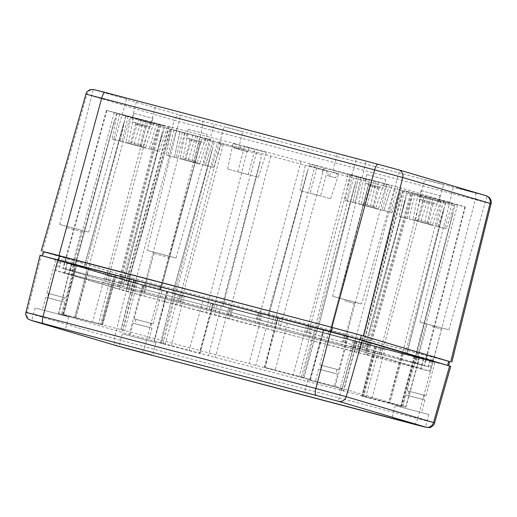 <?xml version="1.0" encoding="UTF-8"?>
<svg xmlns="http://www.w3.org/2000/svg" width="517" height="517" viewBox="0 0 517 517"><rect width="100%" height="100%" fill="white"/><g stroke="black" fill="none" stroke-linecap="round" stroke-linejoin="round"><path stroke-width="0.39" stroke-dasharray="2.58 1.94" d="M242.499 131.602L224.01 126.71L242.499 131.602M238.027 148.411L219.538 143.519L238.027 148.411M155.178 105.746L136.695 100.854L155.178 105.746M150.706 122.555L132.223 117.663L150.706 122.555M355.832 158.551L337.349 153.659L355.832 158.551M351.36 175.36L332.877 170.468L351.36 175.36M443.153 184.407L424.67 179.515L443.153 184.407M438.681 201.216L420.198 196.324L438.681 201.216M93.273 89.428L181.286 115.53L470.619 191.788L456.776 187.858L484.3 195.187L399.731 170.145L373.707 163.094M470.619 191.788L486.988 196.014M448.271 329.646L419.998 322.162L448.271 329.646M147.106 250.351L176.032 258.048L147.106 250.351L180.536 115.246L206.567 122.303M109.656 93.609L123.492 97.539L95.975 90.21M88.058 231.971L59.785 224.494L88.058 231.971M361.603 304.002L332.677 296.306L361.603 304.002L399.699 170.132M316.126 327.965L267.812 315.073L316.126 327.965M369.636 180.355L309.547 164.18L369.636 180.355L329.936 331.798M403.441 353.822L365.609 344.031L403.441 353.822M454.798 205.63L445.589 202.845L407.306 193.132L454.798 205.63L415.08 357.066M222.058 306.251L159.992 289.565L222.058 306.251L261.783 154.835L201.688 138.659L261.783 154.835M123.569 277.106L107.497 273.26L74.855 264.297L123.569 277.106L164.018 125.883L116.532 113.391L147.358 121.863L164.018 125.883M431.947 326.621L441.479 329.226L431.947 326.621M437.02 326.763L425.846 323.713L437.02 326.763M169.796 256.354L152.954 251.902L169.796 256.354M154.208 253.608L168.587 257.408L154.208 253.608M82.474 230.498L65.633 226.045L82.474 230.498M66.893 227.745L81.266 231.551L66.893 227.745M344.626 300.765L354.164 303.369L344.626 300.765M349.699 300.907L338.532 297.857L349.699 300.907M432.871 360.22L418.499 356.413L432.871 360.22M159.979 288.408L145.6 284.602L159.979 288.408M72.658 262.552L58.285 258.746L72.658 262.552M345.556 334.363L331.177 330.557L345.556 334.363M346.422 335.94L329.581 331.481L346.422 335.94M73.53 264.129L56.689 259.67L73.53 264.129M433.744 361.797L416.902 357.337L433.744 361.797M160.845 289.985L144.004 285.526L160.845 289.985M300.668 190.728L330.731 198.683L300.668 190.728M328.864 171.528L309.412 165.912L338.008 173.576L330.874 171.857L336.89 173.641L465.371 206.981L401.244 187.975L242.906 145.807L241.782 150.008L233.755 147.894L234.88 143.694L106.405 110.354L170.532 129.36L328.864 171.528L327.759 175.735L335.785 177.842L336.89 173.641M228.32 169.305L258.384 177.26L228.32 169.305M242.906 145.807L266.41 152.399L233.012 143.513L240.903 145.477L239.849 149.704L247.876 151.811L241.782 150.008M248.929 147.591L247.876 151.811M320.372 195.917L310.103 193.196L320.372 195.917M317.044 168.057L327.313 170.778L317.044 168.057M244.696 146.634L254.965 149.355L244.696 146.634M248.018 174.488L237.749 171.773L248.018 174.488M141.884 146.86L129.153 143.493L141.884 146.86M141.018 145.283L130.749 142.569L141.018 145.283M374.651 208.112L361.913 204.745L374.651 208.112M373.778 206.535L363.509 203.821L373.778 206.535M196.15 162.933L183.412 159.559L196.15 162.933M195.277 161.356L185.008 158.635L195.277 161.356M428.91 224.184L416.179 220.811L428.91 224.184M428.044 222.607L417.775 219.887L428.044 222.607M135.906 124.145L135.971 124.177C137.755 124.991 147.933 127.667 145.994 126.814L145.936 126.788C144.308 126.006 133.657 123.201 135.906 124.145L134.808 122.497L147.83 125.961L134.808 122.497M142.181 146.957L141.251 145.361L145.994 126.814M368.666 185.396L368.731 185.429C370.521 186.243 380.693 188.925 378.754 188.065L378.702 188.039C377.067 187.257 366.417 184.453 368.666 185.396L367.568 183.748L380.596 187.212L367.568 183.748M380.596 187.212L378.754 188.065M190.166 140.217L200.202 142.854L190.166 140.217M196.441 163.029L195.516 161.433L200.202 142.854M422.932 201.468L432.962 204.105L422.932 201.468M429.2 224.281L428.276 222.685L432.962 204.105M201.675 141.897L188.944 138.524L201.675 141.897M434.442 203.149L421.704 199.782L434.442 203.149M132.287 121.85L150.777 126.743L132.287 121.85M134.523 113.449L153.013 118.341L134.523 113.449M365.054 183.102L383.536 187.994L365.054 183.102M367.29 174.701L385.772 179.593L367.29 174.701M186.43 137.884L204.913 142.776L186.43 137.884M188.666 129.476L207.149 134.368L188.666 129.476M419.19 199.135L437.673 204.028L419.19 199.135M421.426 190.728L439.909 195.62L421.426 190.728M484.681 195.297L484.3 195.187M446.501 329.18L421.853 322.653L446.501 329.174M449.725 361.661L161.226 285.83L129.664 277.274L43.286 251.695M173.609 257.363L148.961 250.835L173.609 257.363M86.287 231.506L61.639 224.979L86.287 231.506M359.179 303.317L334.538 296.797L359.186 303.317M174.287 293.701L214.29 142.337M160.806 289.791L201.688 138.659M85.712 267.528L125.734 116.17M75.56 264.491L116.532 113.391M268.762 315.338L309.547 164.18M316.533 327.888L357.034 176.678M405.108 354.055L445.589 202.845M367.244 344.477L407.306 193.132M449.751 361.577L160.6 285.642L131.667 277.803L43.305 251.605M308.94 326.298L366.101 341.504L429.717 360.343L356.265 341.569L124.72 280.085L60.34 260.995L134.556 280.02L308.94 326.298L307.26 332.599L364.42 347.805L428.8 366.896L230.175 315.131L123.04 286.386L61.95 268.077L132.882 286.321L307.26 332.599M432.38 361.661L447.586 365.435L360.271 339.579L42.187 255.805L130.549 282.004L432.38 361.661L433.498 357.46M350.235 336.942L325.587 330.415L350.235 336.942M77.343 265.124L52.695 258.603L77.343 265.131M437.556 362.798L412.909 356.271L437.556 362.798M164.665 290.981L140.017 284.46L164.658 290.987M274.314 323.707L360.407 346.752L424.03 365.59L353.337 347.502L127.053 287.439L62.867 268.413L134.129 286.689L274.314 323.707L315.15 164.929M165.162 125.961L117.133 113.326L165.162 125.961L157.582 150.964L159.255 151.455L150.983 149.277L159.094 124.448M389.404 184.976L349.893 174.578L389.404 184.976L382.076 210.038L392.015 212.707L400.378 187.942M210.904 139.79L171.392 129.392L210.904 139.79L203.575 164.852L213.521 167.527L221.883 142.757M452.188 203.284L404.158 190.644L452.188 203.284L444.607 228.281L446.281 228.779L438.009 226.601L446.119 201.766M240.903 145.477L234.88 143.694M233.755 147.894L239.849 149.704M335.785 177.842L327.759 175.735M167.618 126.691L159.255 151.455M156.638 123.718L149.31 148.786L157.582 150.964M141.509 119.621L133.851 144.598L149.31 148.786M138.86 118.839L131.279 143.836L133.851 144.598M130.963 116.758L125.902 142.421L131.279 143.836M133.606 117.54L128.475 143.183L125.902 142.421M125.65 115.569L120.241 141.115L128.475 143.183M117.133 113.326L112.079 138.989L120.351 141.16M119.589 114.05L113.746 139.48L112.079 138.989M128.106 116.293L122.018 141.658L113.746 139.48M143.241 120.396L137.477 145.846L122.018 141.658M145.891 121.178L140.049 146.608L137.477 145.846M153.788 123.259L145.426 148.024L140.049 146.608M151.138 122.471L142.854 147.261L145.426 148.024M150.983 149.277L142.854 147.261M397.922 187.219L390.348 212.216M374.269 180.872L366.618 205.85L382.076 210.038M371.62 180.09L364.046 205.087L366.618 205.85M363.722 178.01L358.669 203.672L364.046 205.087M366.372 178.792L361.241 204.435L358.669 203.672M358.417 176.82L353.008 202.373L361.241 204.435M349.893 174.578L344.839 200.241L353.111 202.418M352.348 175.302L346.513 200.732L344.839 200.241M360.872 177.544L354.785 202.91L346.513 200.732M376.001 181.648L370.243 207.097L354.785 202.91M378.651 182.43L372.815 207.86L370.243 207.097M386.554 184.511L378.192 209.275L372.815 207.86M383.905 183.722L375.62 208.513L378.192 209.275M391.86 185.7L383.853 210.581L375.62 208.513M392.015 212.707L383.743 210.529M219.428 142.033L211.847 167.03M195.769 135.687L188.117 160.664L203.575 164.852M193.125 134.905L185.545 159.902L188.117 160.664M185.222 132.824L180.168 158.486L185.545 159.902M187.871 133.612L182.74 159.249L180.168 158.486M179.916 131.635L174.507 157.187L182.74 159.249M171.392 129.392L166.338 155.055L174.61 157.233M173.848 130.122L168.012 155.552L166.338 155.055M182.372 132.365L176.284 157.724L168.012 155.552M197.5 136.462L191.742 161.918L176.284 157.724M200.092 137.231L194.25 162.661L191.742 161.918M207.989 139.306L199.627 164.07L194.25 162.661M205.404 138.543L197.119 163.327L199.627 164.07M213.359 140.514L205.352 165.395L197.119 163.327M213.521 167.527L205.243 165.35M454.643 204.008L446.281 228.779M443.664 201.042L436.335 226.103L444.607 228.281M428.535 196.938L420.877 221.916L436.335 226.103M425.885 196.156L418.305 221.153L420.877 221.916M417.988 194.075L412.928 219.738L418.305 221.153M420.631 194.864L415.5 220.5L412.928 219.738M407.267 218.439L412.656 192.873L407.267 218.439L415.5 220.5M404.158 190.644L399.105 216.306L407.377 218.484M406.614 191.374L400.772 216.804L399.105 216.306M415.132 193.617L409.044 218.982L400.772 216.804M430.267 197.714L424.502 223.17L409.044 218.982M432.916 198.496L427.074 223.932L424.502 223.17M440.814 200.577L432.451 225.341L427.074 223.932M438.164 199.795L429.879 224.585L432.451 225.341M438.009 226.601L429.879 224.585M322.847 169.744L321.658 173.925M329.684 176.038L330.874 171.857M144.76 147.616L126.271 142.724L144.76 147.616M377.52 208.868L359.031 203.982L377.52 208.874M198.896 163.65L180.407 158.758L198.896 163.65M431.656 224.901L413.173 220.009L431.656 224.901M126.697 142.866L145.18 147.759L126.697 142.866M361.913 204.745L363.509 203.821L368.453 185.273M183.412 159.559L185.008 158.635L190.107 140.204M421.704 199.782L422.867 201.456M35.835 308.164L68.696 316.863L35.835 308.164M396.048 405.832L428.91 414.531L396.048 405.832M123.149 334.021L156.018 342.719L123.149 334.021M308.727 379.976L341.588 388.674L308.727 379.976M42.853 310.013L61.342 314.905L42.853 310.013M46.207 297.404L64.696 302.296L46.207 297.404M403.066 407.68L421.555 412.572L403.066 407.68M406.42 395.072L424.909 399.964L406.42 395.072M130.174 335.869L148.657 340.761L130.174 335.869M133.528 323.261L152.017 328.153L133.528 323.261M315.751 381.824L334.234 386.716L315.751 381.824M319.105 369.216L337.588 374.108L319.105 369.216M173.337 293.423L213.586 304.028L173.208 293.391L160.529 343.114L162.978 343.669L154.325 341.194L167.243 291.536M87.496 267.922L75.909 264.581L116.286 275.212L87.444 267.916L74.719 317.625L75.656 317.813L63.572 314.407L76.555 264.762M74.332 264.336L55.849 259.444L74.332 264.336M65.388 297.954L46.905 293.061L65.388 297.954M434.545 362.003L416.062 357.111L434.545 362.003M425.601 395.621L407.118 390.729L425.601 395.621M161.653 290.192L143.164 285.3L161.653 290.192M152.709 323.81L134.22 318.918L152.709 323.81M347.224 336.147L328.741 331.255L347.224 336.147M338.28 369.765L319.797 364.873L338.28 369.765M288.034 320.572L324.036 330.182L277.235 317.561L288.034 320.572L275.251 370.269L264.846 367.367L277.803 317.722M278.12 317.787L265.059 367.413L264.478 367.264L264.846 367.367M374.631 346.396L361.835 396.087L363.729 396.5L361.926 395.912L374.689 346.209L414.912 357.008L402.4 353.479L441.337 201.843M361.835 396.087L362.85 396.371L376.169 346.817M160.529 343.114L161.517 343.391L174.843 293.837M167.67 291.633L154.325 341.194M74.719 317.625L75.76 317.91L89.079 268.362M76.794 264.807L63.727 314.433L63.145 314.284L63.572 314.407M62.667 301.734L47.467 297.708L62.667 301.734M63.785 297.534L48.585 293.507L63.785 297.534M422.88 399.402L407.68 395.382L422.88 399.402M423.998 395.201L408.798 391.182L423.998 395.201M149.982 327.591L134.782 323.571L149.982 327.591M151.1 323.39L135.9 319.364L151.1 323.39M335.559 373.545L320.359 369.526L335.559 373.545M336.677 369.345L321.477 365.319L336.677 369.345M40.087 255.249L128.546 281.481L160.108 290.031L450.734 366.34M122.309 279.451L61.601 261.221L258.216 312.533L368.511 342.138L433 361.26L232.605 309.05L122.309 279.451L119.627 289.533L55.138 270.41L131.124 289.882L341.627 345.666L365.823 352.226L430.312 371.348L229.923 319.138L119.627 289.533M403.325 353.66L389.747 403.144L403.325 353.66L402.4 353.479L388.778 402.95L392.002 403.919L400.862 406.362L414.266 356.82M403.37 353.673L385.029 348.833L371.969 398.458L388.674 402.853L401.735 353.227M374.689 346.209L385.029 348.833M265.059 367.413L302.91 377.371L315.977 327.746M323.151 329.956L309.825 379.504L275.251 370.269M317.483 328.166L303.899 377.649L301.456 377.093L310.103 379.568L323.571 330.046M389.715 403.137L388.778 402.95M361.926 395.912L371.969 398.458M414.027 356.782L400.701 406.33L362.85 396.371M212.694 303.802L199.375 353.35L161.517 343.391M154.602 341.259L199.581 353.395L213.017 303.867M116.189 275.193L102.599 324.676L100.705 324.262L102.502 324.85L75.76 317.91M63.727 314.433L101.584 324.392L114.651 274.766M141.083 295.278L64.386 272.873L133.871 290.696L356.995 349.899L421.071 368.886L351.586 351.062L141.083 295.278L143.765 285.19L354.268 340.974L423.753 358.804L359.677 339.818L136.553 280.608L67.068 262.785L143.765 285.19M303.899 377.649L302.91 377.371M389.747 403.144L388.674 402.853M102.599 324.676L101.584 324.392M135.15 282.825L71.268 263.903L262.209 313.716L355.664 338.758L419.552 357.686L228.611 307.867L135.15 282.825L122.374 332.521L58.511 313.606L124.733 330.602L335.236 386.386L405.923 407.157L215.292 357.421L122.374 332.521M330.014 331.798L368.001 187.225L330.828 332.024M415.261 357.092L453.144 212.493L415.965 357.292M475.226 193.041A6.521 1.952 -75.3 0 1 475.265 199.704L202.367 127.886A6.521 1.952 104.7 0 0 202.328 121.23M181.286 115.53A6.521 6.223 -73.5 0 0 174.248 120.267L86.934 94.411A6.521 6.223 106.5 0 1 93.971 89.674M491.06 203.704L475.265 199.704L434.118 357.641M161.226 285.83L202.367 127.886L174.248 120.267L129.664 277.274M42.342 251.417L86.934 94.411L85.919 94.081M247.275 150.848L208.286 302.464M223.008 306.516L260.18 161.718L222.116 306.29M172.652 293.255L212.351 149.129L172.814 293.294M159.992 289.565L199.691 145.439L160.877 289.791M182.663 295.524L223.312 144.353M147.358 121.863L107.497 273.26M84.077 267.082L123.776 122.956L84.303 267.134M74.855 264.297L114.554 120.17L75.74 264.523M120.965 276.608L159.96 124.991M125.204 277.551L162.383 132.753L124.894 277.48M324.049 168.167L282.534 319.125M267.812 315.073L307.512 170.946L268.698 315.299M318.168 328.334L355.347 183.535L318.007 328.295M308.151 326.065L348.019 174.662M423.966 197.158L383.323 348.322M406.743 354.507L443.922 209.708L406.517 354.449M369.855 344.981L411.37 194.03M365.609 344.031L405.309 199.905L365.926 344.109M44.352 251.947L43.228 256.148M131.667 277.803L130.549 282.004M160.6 285.642L159.482 289.85M345.059 335.804L343.378 342.105M364.42 347.805L366.101 341.504M280.007 318.459L278.327 324.76M258.965 312.759L257.285 319.06M134.556 280.02L132.882 286.321M123.492 277.274L121.818 283.575M108.279 273.493L106.605 279.8M72.167 263.993L70.486 270.294M61.103 261.24L59.423 267.548M124.72 280.085L123.04 286.386M145.762 285.785L144.081 292.086M181.881 295.291L180.2 301.592M210.813 303.13L209.133 309.431M231.855 308.83L230.175 315.131M356.265 341.569L354.584 347.87M367.328 344.316L365.648 350.616M382.535 348.09L380.861 354.397M418.654 357.596L416.98 363.903M429.717 360.343L428.044 366.65M344.626 342.474L387.194 184.168M351.075 174.662L308.507 332.974M301.101 161.123L258.532 319.428M176.691 128.384L134.129 286.689M169.305 126.549L125.831 284.634M150.415 121.857L107.853 280.169M114.302 112.357L71.734 270.662M106.909 110.522L63.436 268.601M170.532 129.36L127.053 287.439M184.582 133.166L142.834 291.717M220.701 142.673L178.953 301.224M256.626 152.405L213.146 310.491M270.675 156.212L228.928 314.763M395.085 188.951L353.337 347.502M402.472 190.786L361.635 349.563M421.355 195.478L379.614 354.029M457.474 204.978L415.733 363.529M464.861 206.813L424.03 365.59M401.244 187.975L360.407 346.752M414.098 424.25A6.521 1.952 104.7 0 0 417.581 418.602L434.616 422.912M141.206 352.432A6.521 1.952 104.7 0 0 144.689 346.784L417.581 418.602L433 361.842M118.561 346.3A6.521 6.223 106.5 0 1 114.367 338.57L144.689 346.784L160.108 290.031M31.246 320.443A6.521 6.223 106.5 0 1 27.046 312.714L114.367 338.57L128.546 281.481M25.953 312.358L27.046 312.714L41.224 255.624M68.729 273.855L71.417 263.767M58.692 260.607L56.01 270.695M146.511 286.004L143.829 296.092M182.63 295.511L179.942 305.599M208.403 302.497L205.721 312.578M232.605 309.05L229.923 319.138M357.014 341.789L354.326 351.877M369.733 344.949L367.051 355.037M383.284 348.316L380.602 358.397M419.403 357.816L416.721 367.904M432.128 360.976L429.44 371.064M368.511 342.138L365.823 352.226M344.309 335.578L341.627 345.666M308.19 326.078L305.508 336.16M282.411 319.092L279.729 329.18M258.216 312.533L255.534 322.621M133.806 279.794L131.124 289.882M121.088 276.64L118.399 286.722M107.536 273.273L104.848 283.361M306.445 325.561L293.12 375.109M375.355 346.429L362.572 396.125M202.787 301.017L189.177 350.494M184.375 296.028L171.308 345.653M105.785 272.756L92.465 322.304M115.465 275.16L101.862 324.637M131.144 281.771L128.455 291.859M64.838 273.021L67.52 262.933M179.884 294.696L177.202 304.784M217.237 304.817L214.549 314.905M229.858 308.242L227.176 318.323M354.268 340.974L351.586 351.062M360.905 342.622L358.223 352.71M380.544 347.502L377.856 357.59M416.657 357.008L413.975 367.089M423.3 358.656L420.612 368.737M359.677 339.818L356.995 349.899M347.056 336.393L344.367 346.48M310.937 326.886L308.255 336.974M273.583 316.766L270.902 326.854M260.962 313.347L258.274 323.435M136.553 280.608L133.871 290.696M129.916 278.96L127.234 289.048M110.276 274.088L107.594 284.169M74.157 264.581L71.475 274.669M62.344 314.575L75.404 264.95M71.533 263.987L58.757 313.683M142.518 284.822L129.198 334.376M178.636 294.328L165.311 343.876M221.25 305.877L208.467 355.573M228.611 307.867L215.292 357.421M353.021 340.606L339.695 390.161M356.892 341.569L343.282 391.046M379.297 347.133L365.971 396.681M415.409 356.64L402.09 406.188M419.287 357.596L405.677 407.079M355.664 338.758L342.06 388.241M348.303 336.761L335.236 386.386M312.184 327.261L299.117 376.887M269.57 315.713L255.967 365.189M262.209 313.716L249.142 363.341M137.8 280.977L124.733 330.602M133.929 280.02L121.146 329.717M111.523 274.456L98.463 324.081M238.453 148.553L242.925 131.738M151.132 122.691L155.604 105.882M351.786 175.496L356.258 158.687M439.107 201.352L443.58 184.543M448.924 329.859L487.046 196.04M176.032 258.048L214.161 124.196M88.711 232.185L126.839 98.333M416.902 357.337L418.499 356.413L426.771 325.309L425.846 323.713M161.239 290.108L160.309 288.518L168.587 257.408L170.183 256.484M73.918 264.252L72.994 262.655L81.266 231.551L82.862 230.627M329.581 331.481L331.177 330.557L339.456 299.453L338.532 297.857M434.131 361.926L433.207 360.33L441.479 329.226L443.075 328.295M346.81 336.069L345.886 334.473L354.164 303.363M299.976 190.502L305.36 164.936M227.622 169.078L233.012 143.513M327.313 170.778L320.605 195.995M248.257 174.565L254.965 149.355M378.922 188.182L374.017 206.613L374.941 208.209M146.149 126.936L147.83 125.961M200.454 142.873L201.973 141.994M433.214 204.125L434.732 203.246M153.013 118.341L150.777 126.743M385.772 179.593L383.536 187.994M207.149 134.368L204.913 142.776M439.909 195.62L437.673 204.028M219.538 143.519L224.01 126.71M132.223 117.663L136.695 100.854M332.877 170.468L337.349 153.659M420.198 196.324L424.67 179.515M419.998 322.162L453.435 187.064M59.785 224.494L93.209 89.422M332.677 296.306L366.114 161.201M162.978 343.669L175.735 293.966L217.308 143.035M75.656 317.813L88.42 268.11L129.993 117.172M120.086 276.317L159.023 124.681M160.819 125.269L121.889 276.912M301.456 377.093L315.086 327.623L354.016 175.987M370.728 345.266L412.308 194.334M410.504 193.746L368.931 344.677M122.736 277.022L121.062 283.329M124.532 277.616L122.859 283.917M60.34 260.995L58.667 267.295M368.085 344.561L366.404 350.869M366.282 343.973L364.608 350.274M430.474 360.595L428.8 366.896M144.004 285.526L145.6 284.602L153.879 253.498L152.954 251.902M56.689 259.67L58.285 258.746L66.557 227.642L65.633 226.045M354.164 303.369L355.761 302.439M168.8 126.381L125.263 284.447M127.059 285.035L170.597 126.975M106.405 110.354L62.867 268.413M402.976 190.954L362.204 349.751M360.407 349.156L401.179 190.359M465.371 206.981L424.599 365.777M120.241 141.115L125.631 115.55M151.087 149.323L159.12 124.461M353.008 202.373L358.391 176.801M383.853 210.581L391.88 185.713M174.507 157.187L179.89 131.622M205.352 165.395L213.379 140.534M438.112 226.646L446.145 201.785M330.731 198.683L338.764 173.822M258.384 177.26L266.41 152.399M316.811 167.98L310.103 193.196M237.749 171.773L244.457 146.557M135.687 124.009L130.749 142.569L129.153 143.493M422.68 201.449L417.775 219.887L416.179 220.811M189.913 140.204L188.944 138.524M134.097 113.307L131.861 121.715M366.863 174.559L364.627 182.966M188.24 129.34L186.004 137.742M421 190.592L418.764 198.993M68.696 316.863L65.342 329.465M428.91 414.531L425.556 427.139M156.018 342.719L152.657 355.321M341.588 388.674L338.234 401.282M64.696 302.296L61.342 314.905M424.909 399.964L421.555 412.572M152.017 328.153L148.657 340.761M337.588 374.108L334.234 386.716M65.814 298.096L74.758 264.471M426.027 395.763L434.971 362.146M153.135 323.952L162.079 290.334M338.706 369.907L347.65 336.289M264.478 367.264L277.235 317.561M361.771 396.074L374.534 346.371M160.444 343.094L173.208 293.391M154.021 341.11L166.784 291.407M74.687 317.619L87.444 267.916M63.145 314.284L75.909 264.581M64.134 297.643L63.016 301.85M424.347 395.318L423.229 399.518M151.449 323.506L150.331 327.707M337.026 369.461L335.908 373.662M35.072 307.912L31.718 320.521M395.285 405.587L391.931 418.188M122.393 333.769L119.039 346.377M307.97 379.73L304.616 392.332M45.787 297.262L42.426 309.87M406 394.936L402.64 407.538M133.102 323.119L129.748 335.727M318.679 369.08L315.325 381.682M57.82 260.322L55.138 270.41M370.605 345.233L367.923 355.321M368.808 344.645L366.12 354.733M433 361.26L430.312 371.348M120.215 276.349L117.533 286.437M122.012 276.944L119.33 287.025M376.486 346.797L363.729 396.5M102.502 324.85L116.131 275.38M114.328 274.786L100.705 324.262M46.905 293.061L55.849 259.444M407.118 390.729L416.062 357.111M134.22 318.918L143.164 285.3M319.797 364.873L328.741 331.255M303.983 377.668L317.612 328.192M310.407 379.652L324.036 330.182M401.282 406.478L414.912 357.008M199.956 353.499L213.586 304.028M102.657 324.689L116.286 275.212M48.585 293.507L47.467 297.708M408.798 391.182L407.68 395.382M135.9 319.364L134.782 323.571M321.477 365.319L320.359 369.526M361.357 342.777L358.675 352.859M359.561 342.183L356.879 352.271M423.753 358.804L421.071 368.886M129.463 278.812L126.775 288.9M131.26 279.4L128.578 289.488M67.068 262.785L64.386 272.873M58.511 313.606L71.268 263.903M343.527 391.13L357.157 341.659M355.36 341.065L341.731 390.542M405.923 407.157L419.552 357.686M120.9 329.633L133.664 279.93M135.46 280.518L122.703 330.221"/><path stroke-width="0.78" d="M399.731 170.145L398.969 169.931A6.521 6.223 106.5 0 1 402.724 177.512L491.06 203.704C491.673 201.96 491.15 199.95 489.483 197.668L486.988 196.014L484.3 195.187M109.656 93.609L373.881 163.139L109.656 93.609L93.273 89.428L90.288 89.628C87.703 90.779 86.249 92.265 85.919 94.081L374.605 169.893A6.521 1.952 -75.3 0 1 377.927 164.232L373.707 163.094M398.969 169.931L377.927 164.232M43.286 251.695L331.83 327.351L374.605 169.893L402.724 177.512L363.393 335.908L449.725 361.661M42.213 255.721L43.305 251.605L47.822 252.677L332.457 327.539L361.389 335.378L449.751 361.577L448.653 365.687M363.393 335.908L331.83 327.351M64.586 329.219L31.718 320.521L64.586 329.219M424.8 426.887L391.931 418.188L424.8 426.887M151.901 355.076L119.039 346.377L151.901 355.076M337.478 401.03L304.616 392.332L337.478 401.03M338.538 401.308L31.421 320.488L118.736 346.345L141.167 352.426L425.859 427.165L338.538 401.308A6.521 6.223 -73.5 0 0 346.203 396.701L315.881 388.487A6.521 1.952 104.7 0 0 316.107 395.234M414.065 424.237A6.521 1.952 104.7 0 0 414.078 424.244L425.187 427.107L429.304 427.585C429.511 428.147 434.564 425.413 434.616 422.912L450.734 366.34L362.275 340.108L330.712 331.552L40.087 255.249L25.953 312.358C24.764 314.517 27.763 319.416 28.228 319.028L31.246 320.443A6.521 6.223 106.5 0 0 31.421 320.488M105.029 92.42A6.521 1.952 104.7 0 0 101.713 98.081L58.938 255.54M450.714 361.764L490.045 203.368A6.521 6.223 -73.5 0 0 486.284 195.788M58.447 259.909L59.558 255.728M448.704 361.234L447.606 365.377M361.389 335.378L360.284 339.533M332.457 327.539L331.339 331.72M425.859 427.165A6.521 6.223 -73.5 0 0 433.524 422.557L346.203 396.701L362.275 340.108M118.736 346.345A6.521 6.223 106.5 0 1 118.561 346.3L141.186 352.432A6.521 1.952 104.7 0 0 141.186 352.432L414.078 424.244A6.521 1.952 104.7 0 0 414.098 424.25M434.616 422.912L433.524 422.557L449.596 365.965M43.208 323.416A6.521 1.952 -75.3 0 1 42.989 316.669L25.953 312.358M330.712 331.552L315.881 388.487L42.989 316.669L57.82 259.741M484.681 195.297L399.699 170.132M491.06 203.704L451.852 362.133M85.919 94.081L41.205 251.049M118.561 346.3L31.246 320.443"/></g></svg>

